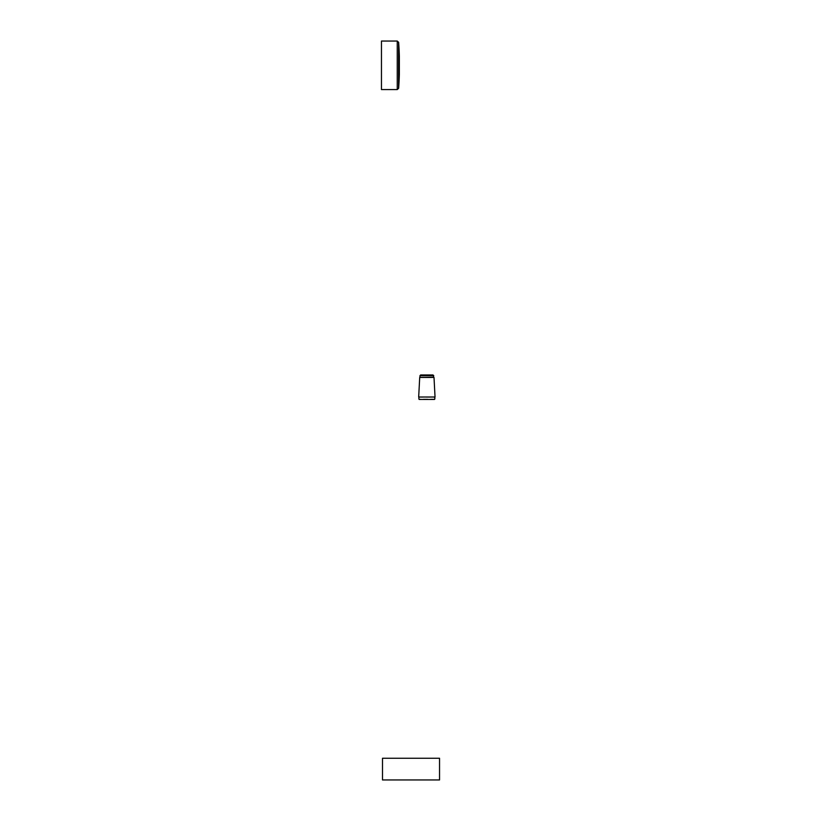 <?xml version="1.0" encoding="UTF-8"?>
<svg xmlns="http://www.w3.org/2000/svg" width="821" height="821" viewBox="0 0 821 821"><rect width="100%" height="100%" fill="white"/><g stroke="black" fill="none" stroke-linecap="round" stroke-linejoin="round"><path stroke-width="0.62" stroke-dasharray="4.11 3.08" d="M382.494 779.95L382.494 758.255M439.543 779.95L439.543 758.255M381.457 41.05L381.457 89.571L381.457 65.311L381.457 89.571L397.251 89.571L397.251 41.05L397.251 65.311L397.251 41.05L381.457 41.05L381.457 65.311L381.457 41.05M419.962 377.188L433.755 377.188M419.705 377.444L434.011 377.444M418.679 397.015L435.038 397.015M418.884 397.22L434.822 397.22M398.637 65.311L398.637 42.333L398.637 65.311M398.637 42.333L398.637 88.278M434.822 399.088L418.884 399.088M419.962 375.669L433.755 375.669M399.345 65.311L399.345 56.259L399.345 65.311"/><path stroke-width="1.23" d="M382.494 769.103L382.494 779.95L439.543 779.95L439.543 758.255L382.494 758.255L382.494 769.103M398.637 88.278L397.251 89.571L381.457 89.571L381.457 41.05L397.251 41.05L398.637 42.333L398.637 88.278A311.898 311.898 0 0 0 399.345 74.383L399.345 56.259A311.898 311.898 0 0 0 398.637 42.333L397.251 41.05L397.251 89.571L398.637 88.278A311.898 311.898 0 0 0 399.345 74.383L399.345 56.259A311.898 311.898 0 0 0 398.637 42.333M419.233 399.437L434.483 399.437M433.057 374.971L420.65 374.971L433.057 374.971L433.755 377.188L419.705 377.444L418.679 397.015L435.038 397.015L434.011 377.444L419.705 377.444M435.038 397.015L418.679 397.015M434.822 397.22L434.822 399.088M433.755 375.669L419.962 375.669L420.65 374.971M419.962 375.669L419.962 377.188M418.884 397.22L418.884 399.088"/></g></svg>
